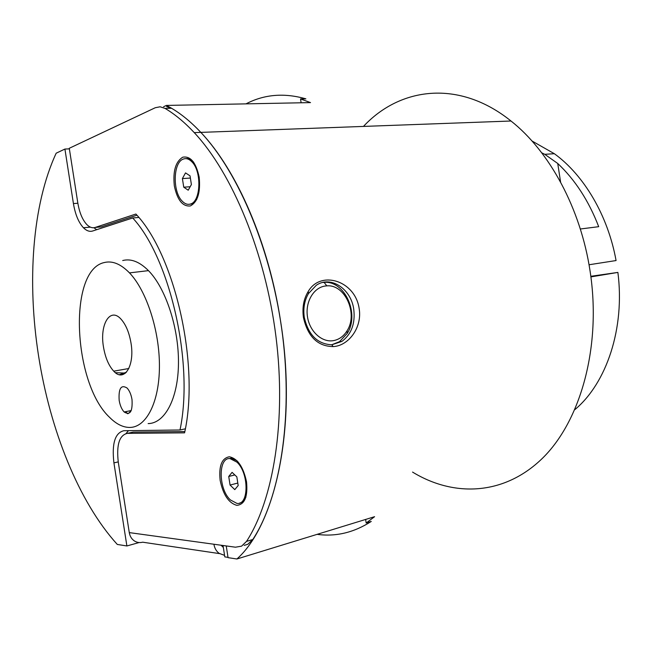 <?xml version="1.0" encoding="UTF-8"?>
<svg xmlns="http://www.w3.org/2000/svg" width="652" height="652" viewBox="0 0 652 652"><rect width="100%" height="100%" fill="white"/><g stroke="black" fill="none" stroke-linecap="round" stroke-linejoin="round"><path stroke-width="0.98" d="M221.028 545.219L223.326 547.427M224.557 555.365L219.08 553.328C216.301 551.201 214.573 548.169 213.905 544.241L129.275 532.602L118.297 462.268C116.317 444.868 119.324 435.234 127.311 433.36L184.581 432.838C199.879 364.574 174.883 254.94 135.893 214.035L95.176 227.45C92.38 228.306 89.593 227.336 86.806 224.541C82.429 219.797 79.422 212.56 77.792 202.829L69.275 148.281L155.282 107.727L160.115 106.789L165.07 108.411C174.858 114.198 184.581 122.266 194.247 132.625C232.324 173.326 265.413 252.699 275.975 336.734C286.497 420.784 273.514 499.791 246.537 541.38L241.558 546.172L235.437 547.199L213.905 544.241M129.275 532.602C129.878 536.099 131.468 538.805 134.051 540.712C136.692 542.513 139.569 543.01 142.69 542.195L219.471 553.605M244.174 545.382L247.801 544.298L252.805 539.506C279.944 498.006 293.066 419.285 282.609 335.593C272.128 251.925 239.015 172.91 200.832 132.38C191.142 122.071 181.378 114.035 171.557 108.273L166.586 106.651M199.186 177.14C200.645 192.397 197.695 201.998 190.335 205.942C182.633 206.733 177.303 200.042 174.328 185.861C172.813 171.166 175.616 161.614 182.756 157.197C190.514 155.828 195.991 162.478 199.186 177.14M246.529 481.779C247.931 496.645 244.72 504.501 236.896 505.357C228.738 503.132 223.155 494.803 220.148 480.377C218.681 466.033 221.745 458.16 229.341 456.775C237.564 458.486 243.294 466.824 246.529 481.779M98.313 227.165L101.158 226.912L136.92 215.209M184.842 431.551L133.171 432.105L127.311 433.36M189.618 204.231L191.672 203.937L196.7 199.561M193.75 162.356L193.236 161.778C190.881 159.324 188.461 158.273 185.959 158.64M183.375 159.055C186.268 158.012 189.113 158.949 191.924 161.851C202.006 171.533 200.759 201.867 190.368 204.043C187.589 204.858 184.875 203.905 182.25 201.191C172.381 191.786 173.057 162.152 183.375 159.055M183.742 187.189L182.397 178.575L185.527 172.894L190.042 175.853L191.395 184.557L188.216 190.205L183.742 187.189L190.164 186.741M182.397 178.575L190.384 178.061M237.092 460.809L231.215 458.258L228.958 458.617M239.716 503.002C242.381 502.529 244.451 500.557 245.918 497.085M229.944 458.568L236.937 462.138C249.137 473.156 249.007 505.593 236.92 503.401L230.4 499.937C218.42 489.187 217.955 457.362 229.944 458.568M230.066 485.064L228.73 476.482L232.088 472.358L236.839 476.865L238.184 485.544L234.777 489.619L230.066 485.064L237.801 483.059M228.73 476.482L234.81 474.941M129.267 410.939L129.878 411.249M127.971 413.686L130.742 411.542M331.623 344.794L339.488 341.681L347.223 333.441C359.871 314.134 344.859 280.425 324.101 282.381L322.667 282.495M333.669 340.597C322.145 342.822 309.7 331.729 307.483 316.856C305.095 302.015 313.579 287.532 325.218 286.024L326.831 285.869C345.022 284.093 358.25 313.751 347.117 330.703C343.767 336.171 339.276 339.472 333.669 340.597M125.551 373.083L115.437 372.691M138.803 217.45L132.706 217.972C170.09 258.306 194.1 363.4 180.001 429.986L123.847 430.719C115.021 432.838 111.712 443.564 113.921 462.879L126.887 545.96L117.295 544.444C78.599 501.828 50.09 429.782 38.566 355.902C26.968 282.031 32.152 204.956 56.178 153.196L64.915 149.055L69.365 148.868M126.455 372.202L119.406 374.696M131.003 343.058C134.988 366.065 124.067 382.814 113.733 371.167C108.697 365.658 105.282 357.598 103.481 346.97C99.536 324.761 109.968 306.913 120.856 318.967C125.803 324.419 129.186 332.447 131.003 343.058M125.649 411.665L127.629 413.718M104.092 262.593C67.808 270.466 73.048 383.515 109.626 417.394C116.284 424.093 123.016 427.443 129.813 427.443C146.195 427.394 159.275 402.496 159.43 366.701C159.683 330.98 146.57 290.645 129.487 272.886C120.71 263.897 112.242 260.466 104.092 262.593M353.767 309.39C355.389 323.555 351.42 334.231 341.884 341.42L331.819 344.786C317.516 344.109 308.347 334.973 304.297 317.369C303.05 308.518 304.435 300.596 308.437 293.612L316.342 285.234C330.751 275.274 351.175 288.917 353.767 309.39M359.162 308.559C362.406 327.695 348.364 345.984 333.131 346.587C317.736 346.375 307.834 336.693 303.441 317.557C302.088 307.597 303.677 298.918 308.209 291.517C320.539 269.895 355.144 280.49 359.162 308.559M412.545 472.081C453.572 497.174 503.914 495.781 542.382 458.348C580.655 421.021 601.657 346.546 590.109 271.297C580.753 208.616 549.432 151.24 511.005 121.011C458.967 79.161 399.896 87.27 363.466 126.423M163.603 106.716L166.358 105.428C177.898 111.247 189.398 120.237 200.832 132.38C236.766 170.115 268.673 242.699 280.596 321.24C297.442 425.789 275.714 524.648 236.904 558.992L374.582 516.694L366.179 523.01L371.265 521.437C353.889 532.602 335.845 536.906 317.116 534.355M132.014 399.611C132.698 411.551 130.074 415.674 124.141 411.966C121.696 409.317 120.041 405.446 119.169 400.361C118.436 388.462 121.068 384.346 127.067 388.022C129.487 390.662 131.142 394.525 132.014 399.611M226.236 545.936L228.053 557.647L236.904 558.992M228.013 557.362L224.793 556.873L223.025 545.496M93.831 227.735L96.74 229.675M128.452 430.654L126.105 433.482M246 103.864C264.207 94.344 284.166 92.674 305.87 98.851L300.539 98.941L310.507 102.6L166.358 105.428M180.001 429.986L185.347 428.82M132.706 217.972L92.682 230.995C89.593 231.925 86.512 230.849 83.448 227.752C78.582 222.462 75.241 214.402 73.423 203.579L64.915 149.055M148.143 423.596C164.785 423.458 178.159 398.739 178.469 363.335C178.868 327.989 165.738 288.16 148.469 270.637C139.593 261.778 131.003 258.404 122.715 260.531M365.625 519.448L366.179 523.01M300.539 98.941L301.134 102.788M126.887 545.96L139.072 542.554M541.714 152.804L544.77 154.32L557.737 163.481C575.088 179.781 588.74 200.84 598.707 226.684L580.313 228.999M589.025 264.761L616.067 260.547C607.974 215.551 583.956 175.135 554.347 153.709L531.967 140.979M590.908 276.896L617.884 272.414C625.121 328.274 606.531 383.221 574.901 409.603M617.884 272.414L590.826 276.293M252.805 539.506L246.537 541.38M165.07 108.411L171.557 108.273M95.176 227.45L101.158 226.912M113.921 462.879L118.24 461.893M73.423 203.579L77.857 203.245M560.598 182.128L557.737 163.481M194.247 132.625L511.005 121.011M191.924 161.851L193.236 161.778M236.937 462.138L238.061 461.861M326.831 285.869L324.101 282.381M347.117 330.703L347.223 333.441M113.733 371.167L128.843 368.519M341.884 341.42L339.488 341.681M331.819 344.786L333.131 346.587M124.141 411.966L131.239 410.548M83.448 227.752L90.392 227.132M308.437 293.612L308.209 291.517M148.469 270.637L129.487 272.886M544.77 154.32L554.347 153.709"/></g></svg>
